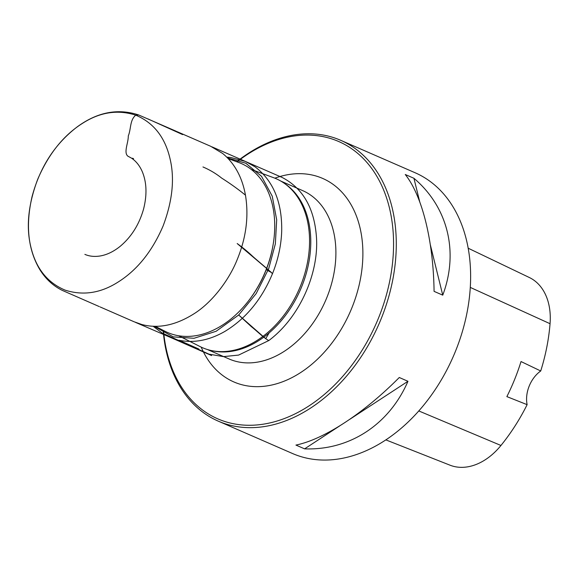 <?xml version="1.0" encoding="UTF-8"?>
<svg xmlns="http://www.w3.org/2000/svg" width="579" height="579" viewBox="0 0 579 579"><rect width="100%" height="100%" fill="white"/><g stroke="black" fill="none" stroke-linecap="round" stroke-linejoin="round"><path stroke-width="0.87" d="M218.247 421.136L292.583 453.545A153.182 108.505 -66.4 0 0 453.27 356.505A153.182 108.505 -66.4 0 0 415.034 172.716L340.698 140.306A153.182 108.505 113.6 0 1 380.085 321.388A153.182 108.505 113.6 0 1 222.104 422.699A153.182 108.505 113.6 0 1 218.247 421.136A153.182 108.505 113.6 0 1 163.169 330.334M236.681 161.736A153.182 108.505 113.6 0 1 336.833 138.743A153.182 108.505 113.6 0 1 340.698 140.306M399.278 377.501L407.956 381.286C389.233 424.595 349.535 450.556 304.605 448.855L295.934 445.077C323.936 439.396 363.634 413.435 399.278 377.501M405.257 174.503L413.927 178.281C447.907 207.079 458.981 251.974 442.754 295.152L434.076 291.367C433.381 240.813 422.308 195.919 405.257 174.503M385.882 439.895L450.006 465.183A60.484 42.846 -66.4 0 0 500.951 445.475A163.886 116.082 -66.4 0 0 527.122 404.663L506.871 396.615A164.675 116.647 113.6 0 0 521.028 361.549L540.721 370.98A163.886 116.082 -66.4 0 0 550.05 323.712A60.484 42.846 -66.4 0 0 529.322 277.507L468.143 248.196M540.721 370.98A26.808 18.991 -66.4 0 0 527.122 404.663M442.754 295.152L430.363 244.91M419.724 201.796L413.927 178.281M304.605 448.855L339.699 425.912M349.796 419.312L407.956 381.286M155.107 326.259L165.203 331.369A92.17 65.289 -66.4 0 0 247.638 301.992A92.17 65.289 -66.4 0 0 273.397 242.919A92.17 65.289 -66.4 0 0 238.961 162.576A92.17 65.289 -66.4 0 0 238.823 162.533L228.22 158.61M247.638 301.992L248.109 301.398A90.085 63.813 -66.4 0 0 273.281 243.665L273.397 242.919M178.73 335.777L200.037 346.553A92.17 65.289 -66.4 0 0 210.93 350.454A92.17 65.289 -66.4 0 0 299.119 289.29A92.17 65.289 -66.4 0 0 283.927 183.051A92.17 65.289 -66.4 0 0 273.787 177.767A92.17 65.289 -66.4 0 0 273.657 177.717L251.257 169.437M283.927 183.051L285.223 183.941A91.866 65.072 113.6 0 1 300.371 289.833A91.866 65.072 113.6 0 1 212.471 350.794L210.93 350.454M163.495 330.5A151.271 107.151 -66.4 0 0 221.583 420.383A151.271 107.151 -66.4 0 0 393.25 254.456A151.271 107.151 -66.4 0 0 237.021 161.867M266.239 269.662L271.522 272.579L237.18 243.542C243.028 247.79 248.203 252.068 252.712 256.367C259.037 262.034 267.932 269.112 272.477 273.686C261.744 299.415 245.916 318.638 224.992 331.347C209.388 340.343 194.023 343.311 178.904 340.242C210.785 354.239 196.607 348.145 189.854 345.279L173.244 338.266C170.639 337.267 177.051 340.177 174.996 339.374L135.414 322.344M269.119 332.925L265.696 338.686L238.686 314.998L216.133 331.268L194.001 338.288L173.259 336.884L154.086 326.245M500.951 445.475L418.812 410.952M550.05 323.712L470.264 287.401M207.405 349.521L229.125 358.987A91.866 65.072 -66.4 0 0 231.441 359.928A91.866 65.072 -66.4 0 0 326.187 299.169A91.866 65.072 -66.4 0 0 302.556 190.571L280.844 181.097M274.866 178.18A111.016 78.635 113.6 0 1 360.514 278.542A111.016 78.635 113.6 0 1 236.659 383.074A111.016 78.635 113.6 0 1 201.203 347.125M99.241 306.566L62.293 290.39C53.022 285.816 45.488 278.803 39.669 269.344C27.958 249.44 25.44 225.13 32.113 196.426C40.023 166.955 55.085 143.744 77.304 126.801C97.381 112.109 117.819 108.157 138.62 114.946L135.732 115.163C153.768 122.777 165.254 137.491 170.168 159.297C174.771 179.012 172.404 201.253 163.083 226.005C152.183 251.409 137.151 270.118 117.986 282.132C100.616 293.191 82.978 295.855 65.065 290.115C47.022 282.501 35.543 267.788 30.622 245.981C26.019 226.266 28.385 204.025 37.715 179.273C48.607 153.869 63.639 135.16 82.804 123.146C100.174 112.087 117.812 109.424 135.732 115.163C129.689 120.171 131.172 129.074 128.27 135.956C128.516 142.535 123.37 152.632 127.872 156.149M132.562 158.219L133.546 158.646M138.62 114.946L175.835 131.093L182.631 134.61L147.855 118.876M177.152 131.679L210.662 146.277L222.734 153.522C234.64 163.387 242.217 177.261 245.46 195.159C238.222 189.261 230.276 183.557 221.619 178.064C216.039 173.591 209.815 169.886 202.961 166.955M227.504 157.864L245.851 163.256L261.57 176.385L272.239 196.187L276.69 219.817L275.343 243.918L268.678 268.743L256.179 293.582L238.686 314.998L251.452 326.744C257.119 331.195 263.583 337.774 268.772 340.568L238.584 355.093L223.451 356.613L209.041 354.174L163.814 333.786M127.72 156.084L131.339 158.038C135.906 161.005 139.51 165.456 142.159 171.377C146.733 182.204 147.189 194.805 143.534 209.178C139.126 224.601 131.317 237.006 120.099 246.393C113.513 251.662 106.84 254.861 100.08 255.99C94.428 256.873 89.361 256.331 84.867 254.369M245.46 195.159C248.912 216.177 246.191 237.564 237.31 259.312C229.233 279.831 212.348 302.202 194.204 313.644C175.835 325.297 158.357 328.915 141.768 324.493L134.075 321.765L100.087 306.928M163.821 333.902L211.624 355.571L164.516 334.778L153.073 326.209M226.794 157.148L230.688 157.466L245.214 161.367L282.248 177.514C302.752 188.226 314.129 207.796 316.38 236.218C319.333 271.761 300.356 317.068 268.772 340.568M211.972 146.856L245.409 161.425L255.173 166.897C273.44 180.966 282.277 202.469 281.691 231.419C281.155 245.626 278.079 259.718 272.477 273.686"/></g></svg>
